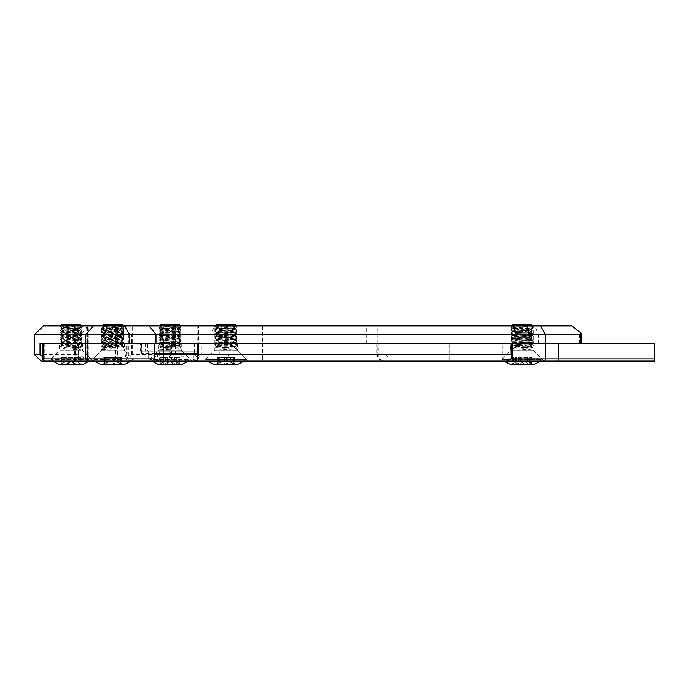 <?xml version="1.0" encoding="UTF-8"?>
<svg xmlns="http://www.w3.org/2000/svg" width="689" height="689" viewBox="0 0 689 689"><rect width="100%" height="100%" fill="white"/><g stroke="black" fill="none" stroke-linecap="round" stroke-linejoin="round"><path stroke-width="0.52" stroke-dasharray="3.44 2.58" d="M43.019 343.501L141.236 343.501L141.176 351.201L198.665 351.201L145.534 351.201L148.006 351.201L147.472 351.201L147.472 343.501L148.006 343.501L88.304 343.501L197.829 343.501M42.434 358.891L197.829 358.891M148.635 358.891L148.635 351.201L148.635 358.891L150.271 361.096L44.63 361.096L194.884 361.096L197.304 358.659L197.683 343.501L194.419 343.501L194.419 354.499L131.547 354.499L128.361 356.101L125.596 361.096L194.884 361.096M59.366 343.501L82.689 343.501L59.366 343.501L59.366 350.753L82.689 350.753L59.366 350.753L49.031 361.096L93.024 361.096L49.031 361.096M101.05 343.501L124.364 343.501L101.05 343.501L101.05 350.753L124.364 350.753L101.05 350.753L90.707 361.096L134.7 361.096L90.707 361.096M141.176 343.501L147.472 343.501M510.738 358.891L502.255 358.891L502.255 343.501L533.217 343.501L262.526 343.501L377.968 343.501L377.968 354.499L201.929 354.499L201.929 343.501L169.339 343.501L170.252 343.501L170.252 355.317L181.069 354.499L127.138 354.043L127.138 343.501L125.174 343.501L126.147 343.501L126.147 357.66L129.773 361.096L197.579 361.096L86.108 361.096L150.271 361.096M148.066 361.096L192.067 361.096L148.066 361.096L157.97 351.201L182.163 351.201L157.97 351.201M141.176 351.201L147.472 351.201M198.458 353.397L193.902 353.397L193.902 358.891L160.175 358.891L160.175 353.397L141.469 353.397L198.665 353.397L198.665 343.501L141.469 343.501L654.55 343.501M157.531 353.397L157.531 358.891L654.421 358.891L654.421 361.096L159.443 361.096L503.332 361.096L502.255 358.891L262.526 358.891L262.526 343.501L197.769 343.501L198.458 343.501L198.458 325.897L197.769 325.897L385.9 325.897L198.458 325.897M261.854 361.096L262.526 358.891L197.864 358.891L197.864 353.397M203.823 361.096L247.816 361.096L203.823 361.096L214.158 350.753L237.481 350.753L214.158 350.753L214.158 343.501L237.481 343.501L214.158 343.501M500.223 361.096L544.215 361.096L500.223 361.096L510.558 350.753L533.88 350.753L510.558 350.753L510.558 343.501L533.88 343.501L510.558 343.501M503.332 361.096L382.963 361.096L378.838 358.444L378.838 343.501L376.926 343.501L377.968 343.501M654.421 358.891L654.421 343.501M158.41 343.501L181.724 343.501L158.41 343.501L158.41 350.753L181.724 350.753L158.41 350.753L155.766 353.397L184.368 353.397L155.766 353.397M160.175 353.397L193.902 353.397M159.443 361.096L157.764 360.381L157.247 359.193L157.247 353.397M193.902 358.891L196.287 360.399L197.864 358.891M196.287 360.399L195.667 361.096M157.764 360.381L160.175 358.891M262.526 325.897L262.526 343.501L201.929 343.501M95.056 325.897L181.069 325.897L88.304 325.897L95.056 325.897L95.056 343.501L115.554 343.501L115.554 325.897M170.252 343.501L95.056 343.501L95.056 358.891L93.273 361.096M181.069 343.501L159.064 343.501L181.069 343.501L181.069 325.897L181.069 354.499L187.675 361.096L174.67 361.096L171.432 359.46L171.432 343.501M123.701 325.897L101.705 325.897L123.701 325.897L123.701 343.501L101.705 343.501L123.701 343.501M153.923 361.096L155.964 358.891L155.964 343.501L129.584 343.501M194.419 343.501L545.542 343.501M41.047 361.096L87.477 361.096L87.193 325.897L74.464 325.897L124.339 325.897L128.361 333.097L131.547 334.699L579.363 334.699L581.318 333.226M34.45 334.699L75.712 334.699L75.712 354.499L34.45 354.499M82.025 325.897L60.029 325.897L82.025 325.897L82.025 343.501L60.029 343.501L82.025 343.501M236.818 325.897L214.822 325.897L236.818 325.897L236.818 343.501L214.822 343.501L236.818 343.501M533.217 325.897L511.221 325.897L533.217 325.897L533.217 343.501M198.027 343.501L198.027 358.194L197.011 361.096L382.963 361.096M129.773 361.096L187.675 361.096M197.011 361.096L174.67 361.096M127.138 343.501L115.554 343.501L115.554 358.891L114.632 361.096M155.964 343.501L158.134 343.501L158.134 354.499L197.829 354.499M87.193 361.096L125.596 361.096M87.193 325.897L43.252 325.897M571.879 325.897L124.339 325.897M502.255 361.096L502.255 343.501L378.838 343.501M40.014 343.501L197.304 343.501M44.251 343.501L44.251 358.599L46.12 361.096M126.147 343.501L158.134 343.501M152.562 361.096L154.233 357.97L154.233 343.501M87.124 325.897C86.366 328.954 84.179 331.495 80.579 333.528L75.712 334.699M198.027 358.194L201.929 354.499M377.968 354.499L376.926 355.636L378.838 358.444M126.147 357.66L125.174 355.645L127.138 354.043M170.252 355.317L169.339 356.704L171.432 359.46M75.712 354.499C80.889 355.128 84.428 357.333 86.332 361.096M44.251 358.599L42.434 356.575M194.419 354.499L197.683 357.755L197.304 358.659M158.134 354.499L154.233 357.97M122.349 343.062L123.615 342.407C122.59 341.649 102.747 344.483 101.808 345.732L101.705 345.869C101.145 346.886 117.698 344.405 122.349 343.062M122.349 343.932L122.323 343.94C115.726 345.559 109.232 346.524 102.85 346.834L101.705 346.653C101.042 345.861 124.27 342.037 123.701 343.277L122.349 343.932M121.531 359.649L92.851 359.649L121.531 359.649M120.11 357.522L120.11 361.958L123.073 364.86L102.342 364.86L105.296 361.958L105.296 357.522L103.712 357.522L121.695 357.522L105.296 357.522M117.595 350.098L101.705 350.098L117.595 350.098M122.349 346.576L123.615 345.921C122.59 345.172 102.747 348.005 101.808 349.254L101.705 349.392C101.145 350.408 117.698 347.928 122.349 346.576M104.194 347.402A9.551 0.672 -8.2 0 1 103.272 347.325A9.551 0.672 -8.2 0 1 103.186 347.256A9.551 0.672 -8.2 0 1 112.548 345.232A9.551 0.672 -8.2 0 1 122.099 344.543A9.551 0.672 -8.2 0 1 122.039 344.629A9.551 0.672 -8.2 0 1 114.305 346.326A9.551 0.672 -8.2 0 1 104.194 347.402M121.04 345.912A9.551 0.672 -8.2 0 1 112.583 347.471A9.551 0.672 -8.2 0 1 104.323 348.272A9.551 0.672 -8.2 0 1 103.316 348.117A9.551 0.672 -8.2 0 1 103.376 348.031A9.551 0.672 -8.2 0 1 112.669 346.102A9.551 0.672 -8.2 0 1 122.142 345.344A9.551 0.672 -8.2 0 1 122.22 345.413A9.551 0.672 -8.2 0 1 121.04 345.912M104.194 343.889A9.551 0.672 -8.2 0 1 103.272 343.802A9.551 0.672 -8.2 0 1 103.186 343.733A9.551 0.672 -8.2 0 1 112.548 341.71A9.551 0.672 -8.2 0 1 122.099 341.021A9.551 0.672 -8.2 0 1 122.039 341.115A9.551 0.672 -8.2 0 1 114.305 342.803A9.551 0.672 -8.2 0 1 104.194 343.889M122.323 340.418C115.726 342.037 109.232 343.001 102.85 343.311L101.705 343.131C101.042 342.338 124.27 338.514 123.701 339.755L122.323 340.418M121.04 342.39A9.551 0.672 -8.2 0 1 112.583 343.949A9.551 0.672 -8.2 0 1 104.323 344.758A9.551 0.672 -8.2 0 1 103.316 344.603A9.551 0.672 -8.2 0 1 103.376 344.509A9.551 0.672 -8.2 0 1 112.669 342.579A9.551 0.672 -8.2 0 1 122.142 341.822A9.551 0.672 -8.2 0 1 122.22 341.89A9.551 0.672 -8.2 0 1 121.04 342.39M122.349 339.539L123.615 338.885C122.59 338.127 102.747 340.96 101.808 342.209L102.85 342.562C109.241 342.114 115.735 341.098 122.349 339.539M104.194 340.366A9.551 0.672 -8.2 0 1 103.272 340.28A9.551 0.672 -8.2 0 1 103.186 340.211A9.551 0.672 -8.2 0 1 112.548 338.196A9.551 0.672 -8.2 0 1 122.099 337.507A9.551 0.672 -8.2 0 1 122.039 337.593A9.551 0.672 -8.2 0 1 114.305 339.289A9.551 0.672 -8.2 0 1 104.194 340.366M122.323 336.895C115.726 338.514 109.232 339.488 102.85 339.798L101.705 339.617C101.042 338.824 124.27 335 123.701 336.232L122.323 336.895M121.04 338.876A9.551 0.672 -8.2 0 1 112.583 340.426A9.551 0.672 -8.2 0 1 104.323 341.236A9.551 0.672 -8.2 0 1 103.316 341.081A9.551 0.672 -8.2 0 1 103.376 340.995A9.551 0.672 -8.2 0 1 112.669 339.066A9.551 0.672 -8.2 0 1 122.142 338.299A9.551 0.672 -8.2 0 1 122.22 338.368A9.551 0.672 -8.2 0 1 121.04 338.876M122.349 336.017L123.615 335.362C122.59 334.613 102.747 337.446 101.808 338.695L102.85 339.048C109.241 338.592 115.735 337.584 122.349 336.017M104.194 336.843A9.551 0.672 -8.2 0 1 103.272 336.766A9.551 0.672 -8.2 0 1 103.186 336.697A9.551 0.672 -8.2 0 1 112.548 334.673A9.551 0.672 -8.2 0 1 122.099 333.984A9.551 0.672 -8.2 0 1 122.039 334.07A9.551 0.672 -8.2 0 1 114.305 335.767A9.551 0.672 -8.2 0 1 104.194 336.843M122.323 333.381C115.726 335 109.232 335.965 102.85 336.275L101.705 336.094C101.042 335.302 124.27 331.478 123.701 332.718L122.323 333.381M121.04 335.354A9.551 0.672 -8.2 0 1 112.583 336.912A9.551 0.672 -8.2 0 1 104.323 337.713A9.551 0.672 -8.2 0 1 103.316 337.558A9.551 0.672 -8.2 0 1 103.376 337.472A9.551 0.672 -8.2 0 1 112.669 335.543A9.551 0.672 -8.2 0 1 122.142 334.785A9.551 0.672 -8.2 0 1 122.22 334.854A9.551 0.672 -8.2 0 1 121.04 335.354M122.349 332.503L123.615 331.848C122.59 331.09 102.747 333.924 101.808 335.173L102.85 335.526C109.241 335.069 115.735 334.062 122.349 332.503M104.194 333.33A9.551 0.672 -8.2 0 1 103.272 333.243A9.551 0.672 -8.2 0 1 103.186 333.175A9.551 0.672 -8.2 0 1 112.548 331.151A9.551 0.672 -8.2 0 1 122.099 330.462A9.551 0.672 -8.2 0 1 122.039 330.556A9.551 0.672 -8.2 0 1 114.305 332.244A9.551 0.672 -8.2 0 1 104.194 333.33M122.323 329.859C115.726 331.478 109.232 332.442 102.85 332.753L101.705 332.572C101.042 331.779 124.27 327.955 123.701 329.196L122.323 329.859M121.04 331.831A9.551 0.672 -8.2 0 1 112.583 333.39A9.551 0.672 -8.2 0 1 104.323 334.199A9.551 0.672 -8.2 0 1 103.316 334.044A9.551 0.672 -8.2 0 1 103.376 333.95A9.551 0.672 -8.2 0 1 112.669 332.02A9.551 0.672 -8.2 0 1 122.142 331.263A9.551 0.672 -8.2 0 1 122.22 331.331A9.551 0.672 -8.2 0 1 121.04 331.831M122.349 328.98L123.615 328.326C122.59 327.568 102.747 330.401 101.808 331.65L102.85 332.003C109.241 331.555 115.735 330.539 122.349 328.98M121.04 328.317A9.551 0.672 -8.2 0 1 112.583 329.867A9.551 0.672 -8.2 0 1 104.323 330.677A9.551 0.672 -8.2 0 1 103.316 330.522A9.551 0.672 -8.2 0 1 103.376 330.436A9.551 0.672 -8.2 0 1 112.669 328.507A9.551 0.672 -8.2 0 1 122.142 327.74A9.551 0.672 -8.2 0 1 122.22 327.809A9.551 0.672 -8.2 0 1 121.04 328.317M108.888 325.897L102.945 327.654C100.249 328.748 102.876 328.748 110.834 327.654L116.45 327.654L123.03 326.207L102.945 327.654L101.808 328.136L101.705 329.058L106.735 327.654M116.45 327.654L101.705 329.058M104.194 329.807A9.551 0.672 -8.2 0 1 103.272 329.721A9.551 0.672 -8.2 0 1 103.186 329.652A9.551 0.672 -8.2 0 1 112.548 327.637A9.551 0.672 -8.2 0 1 122.099 326.948A9.551 0.672 -8.2 0 1 122.039 327.034A9.551 0.672 -8.2 0 1 114.305 328.731A9.551 0.672 -8.2 0 1 104.194 329.807M103.341 324.14L122.065 324.14M102.54 325.897L121.919 324.51L110.834 327.654M118.319 324.51A9.551 0.672 -8.2 0 1 103.272 326.207A9.551 0.672 -8.2 0 1 103.186 326.138A9.551 0.672 -8.2 0 1 103.531 325.897M121.919 324.51A9.551 0.672 -8.2 0 1 111.627 326.483A9.551 0.672 -8.2 0 1 103.316 326.999A9.551 0.672 -8.2 0 1 103.376 326.913A9.551 0.672 -8.2 0 1 107.174 325.897M121.152 357.522L120.997 363.801C119.731 361.432 119.886 361.432 121.462 363.801L120.515 363.801C117.681 361.432 115.623 361.432 114.348 363.801L112.229 363.801C110.653 361.432 108.44 361.432 105.589 363.801L104.418 363.801C105.684 361.432 105.529 361.432 103.953 363.801L104.892 363.801C107.734 361.432 109.792 361.432 111.067 363.801L113.177 363.801C114.753 361.432 116.966 361.432 119.817 363.801L120.997 363.801C119.731 361.432 119.886 361.432 121.462 363.801L121.695 357.522M104.263 357.522L104.418 363.801C105.684 361.432 105.529 361.432 103.953 363.801L103.712 357.522M76.298 343.062C68.831 342.123 63.534 342.071 60.408 342.898L60.029 343.286C59.237 345.318 82.697 347.394 82.025 344.965L76.298 343.062M76.298 343.932L76.341 343.94C79.984 344.586 81.879 345.223 82.025 345.861L75.936 346.834C68.538 346.696 63.362 345.973 60.417 344.664L60.029 344.181C61.821 342.795 67.238 342.717 76.298 343.932M88.803 359.649L51.175 359.649L88.803 359.649M80.785 364.248L81.397 364.86L60.675 364.86L61.269 364.248M80.871 350.098L60.029 350.098L80.871 350.098M76.298 346.576C68.831 345.645 63.534 345.594 60.408 346.421L60.029 346.808C59.237 348.841 82.697 350.916 82.025 348.479L76.298 346.576M75.265 347.402A9.551 1.352 4.1 0 1 61.803 345.568A9.551 1.352 4.1 0 1 61.536 345.215A9.551 1.352 4.1 0 1 71.156 344.552A9.551 1.352 4.1 0 1 80.587 346.576A9.551 1.352 4.1 0 1 80.269 346.886A9.551 1.352 4.1 0 1 75.265 347.402M75.678 345.912A9.551 1.352 4.1 0 1 80.251 347.092A9.551 1.352 4.1 0 1 80.527 347.445A9.551 1.352 4.1 0 1 75.204 348.272A9.551 1.352 4.1 0 1 61.467 346.085A9.551 1.352 4.1 0 1 61.795 345.775A9.551 1.352 4.1 0 1 75.678 345.912M75.265 343.889A9.551 1.352 4.1 0 1 61.803 342.054A9.551 1.352 4.1 0 1 61.536 341.701A9.551 1.352 4.1 0 1 71.156 341.029A9.551 1.352 4.1 0 1 80.587 343.053A9.551 1.352 4.1 0 1 80.269 343.372A9.551 1.352 4.1 0 1 75.265 343.889M76.341 340.418C79.984 341.064 81.879 341.71 82.025 342.338L75.936 343.311C68.538 343.174 63.362 342.45 60.417 341.15L60.029 340.659C61.838 339.272 67.272 339.195 76.341 340.418M75.678 342.39A9.551 1.352 4.1 0 1 80.251 343.57A9.551 1.352 4.1 0 1 80.527 343.923A9.551 1.352 4.1 0 1 75.204 344.758A9.551 1.352 4.1 0 1 61.467 342.571A9.551 1.352 4.1 0 1 61.795 342.252A9.551 1.352 4.1 0 1 75.678 342.39M76.298 339.539C68.831 338.609 63.534 338.549 60.408 339.376L60.029 339.763C61.665 341.27 66.971 342.2 75.936 342.562C79.838 342.519 81.87 342.149 82.025 341.443L76.298 339.539M75.265 340.366A9.551 1.352 4.1 0 1 61.803 338.532A9.551 1.352 4.1 0 1 61.536 338.178A9.551 1.352 4.1 0 1 71.156 337.507A9.551 1.352 4.1 0 1 80.587 339.539A9.551 1.352 4.1 0 1 80.269 339.849A9.551 1.352 4.1 0 1 75.265 340.366M76.341 336.895C79.984 337.55 81.879 338.187 82.025 338.816L75.936 339.798C68.538 339.651 63.362 338.928 60.417 337.627L60.029 337.145C61.838 335.758 67.272 335.672 76.341 336.895M75.678 338.876A9.551 1.352 4.1 0 1 80.251 340.056A9.551 1.352 4.1 0 1 80.527 340.409A9.551 1.352 4.1 0 1 75.204 341.236A9.551 1.352 4.1 0 1 61.467 339.048A9.551 1.352 4.1 0 1 61.795 338.738A9.551 1.352 4.1 0 1 75.678 338.876M76.298 336.017C68.831 335.087 63.534 335.035 60.408 335.862L60.029 336.249C61.665 337.748 66.971 338.678 75.936 339.048C79.838 339.005 81.87 338.626 82.025 337.92L76.298 336.017M75.265 336.843A9.551 1.352 4.1 0 1 61.803 335.009A9.551 1.352 4.1 0 1 61.536 334.656A9.551 1.352 4.1 0 1 71.156 333.993A9.551 1.352 4.1 0 1 80.587 336.017A9.551 1.352 4.1 0 1 80.269 336.327A9.551 1.352 4.1 0 1 75.265 336.843M76.341 333.381C79.984 334.027 81.879 334.665 82.025 335.302L75.936 336.275C68.538 336.137 63.362 335.414 60.417 334.105L60.029 333.622C61.838 332.236 67.272 332.158 76.341 333.381M75.678 335.354A9.551 1.352 4.1 0 1 80.251 336.533A9.551 1.352 4.1 0 1 80.527 336.887A9.551 1.352 4.1 0 1 75.204 337.713A9.551 1.352 4.1 0 1 61.467 335.526A9.551 1.352 4.1 0 1 61.795 335.216A9.551 1.352 4.1 0 1 75.678 335.354M76.298 332.503C68.831 331.564 63.534 331.512 60.408 332.339L60.029 332.727C61.665 334.225 66.971 335.164 75.936 335.526C79.838 335.483 81.87 335.112 82.025 334.406L76.298 332.503M75.265 333.33A9.551 1.352 4.1 0 1 61.803 331.495A9.551 1.352 4.1 0 1 61.536 331.142A9.551 1.352 4.1 0 1 71.156 330.47A9.551 1.352 4.1 0 1 80.587 332.494A9.551 1.352 4.1 0 1 80.269 332.813A9.551 1.352 4.1 0 1 75.265 333.33M76.341 329.859C79.984 330.505 81.879 331.151 82.025 331.779L75.936 332.753C68.538 332.615 63.362 331.891 60.417 330.591L60.029 330.1C61.838 328.713 67.272 328.636 76.341 329.859M75.678 331.831A9.551 1.352 4.1 0 1 80.251 333.011A9.551 1.352 4.1 0 1 80.527 333.364A9.551 1.352 4.1 0 1 75.204 334.199A9.551 1.352 4.1 0 1 61.467 332.012A9.551 1.352 4.1 0 1 61.795 331.693A9.551 1.352 4.1 0 1 75.678 331.831M76.298 328.98C68.831 328.05 63.534 327.99 60.408 328.817L60.029 329.204C61.665 330.711 66.971 331.642 75.936 332.003C79.838 331.96 81.87 331.59 82.025 330.884L76.298 328.98M75.678 328.317A9.551 1.352 4.1 0 1 80.251 329.497A9.551 1.352 4.1 0 1 80.527 329.85A9.551 1.352 4.1 0 1 75.204 330.677A9.551 1.352 4.1 0 1 61.467 328.489A9.551 1.352 4.1 0 1 61.795 328.179A9.551 1.352 4.1 0 1 75.678 328.317M81.362 327.654L69.425 326.13L60.408 326.844L61.803 327.654L65.98 327.654C73.912 328.748 79.209 328.748 81.87 327.654L81.362 327.654L82.025 328.257L81.655 328.644L75.936 329.239L61.803 327.654M75.265 329.807A9.551 1.352 4.1 0 1 61.803 327.973A9.551 1.352 4.1 0 1 61.536 327.619A9.551 1.352 4.1 0 1 71.156 326.948A9.551 1.352 4.1 0 1 80.587 328.98A9.551 1.352 4.1 0 1 80.269 329.29A9.551 1.352 4.1 0 1 75.265 329.807M61.665 324.14L80.389 324.14M65.98 327.654L61.838 326.078L61.218 325.105M79.769 325.897L81.87 327.654M62.208 324.51L80.725 325.561M80.587 325.458A9.551 1.352 4.1 0 1 80.269 325.768A9.551 1.352 4.1 0 1 71.148 326.138A9.551 1.352 4.1 0 1 61.898 324.51M80.122 325.897A9.551 1.352 4.1 0 1 80.251 325.975A9.551 1.352 4.1 0 1 80.527 326.328A9.551 1.352 4.1 0 1 70.898 326.999A9.551 1.352 4.1 0 1 61.467 324.967A9.551 1.352 4.1 0 1 61.76 324.674M77.022 363.801L77.03 357.522L61.149 357.522L80.914 357.522L76.97 357.522L77.022 363.801L75.247 363.801C72.707 361.432 70.244 361.432 67.858 363.801L65.955 363.801C65.782 361.432 64.421 361.432 61.864 363.801L61.734 363.801C64.103 361.432 65.205 361.432 65.042 363.801L65.033 357.522L65.042 363.801L66.807 363.801C69.348 361.432 71.82 361.432 74.205 363.801L76.1 363.801C76.272 361.432 77.642 361.432 80.191 363.801L80.32 363.801C77.952 361.432 76.849 361.432 77.022 363.801L76.97 357.522M61.864 363.801L61.864 357.522M65.085 357.522L65.042 363.801M80.191 363.801L80.191 357.522M180.871 343.062L180.673 342.95C178.425 341.58 161.639 342.605 159.469 344.388L159.064 344.888C158.384 347.359 181.862 345.447 181.069 343.355L180.871 343.062M180.871 343.932L180.664 344.758C177.84 346.016 172.81 346.705 165.575 346.834L159.064 345.792C158.272 343.914 179.088 341.865 180.871 343.932M188.192 359.649L150.211 359.649L188.192 359.649M179.51 363.938L180.432 364.86L159.702 364.86L160.623 363.938M180.105 350.098L159.064 350.098L180.105 350.098M180.871 346.576L180.673 346.464C178.425 345.103 161.639 346.119 159.469 347.911L159.064 348.41C158.384 350.873 181.862 348.97 181.069 346.868L180.871 346.576M166.187 347.402A9.551 1.378 -3.7 0 1 160.838 346.843A9.551 1.378 -3.7 0 1 160.511 346.524A9.551 1.378 -3.7 0 1 169.95 344.526A9.551 1.378 -3.7 0 1 179.571 345.275A9.551 1.378 -3.7 0 1 179.286 345.645A9.551 1.378 -3.7 0 1 166.187 347.402M179.467 345.912A9.551 1.378 -3.7 0 1 179.622 346.145A9.551 1.378 -3.7 0 1 166.247 348.272A9.551 1.378 -3.7 0 1 160.563 347.385A9.551 1.378 -3.7 0 1 160.847 347.023A9.551 1.378 -3.7 0 1 170.002 345.396A9.551 1.378 -3.7 0 1 179.295 345.818A9.551 1.378 -3.7 0 1 179.467 345.912M166.187 343.889A9.551 1.378 -3.7 0 1 160.838 343.329A9.551 1.378 -3.7 0 1 160.511 343.001A9.551 1.378 -3.7 0 1 169.95 341.003A9.551 1.378 -3.7 0 1 179.571 341.753A9.551 1.378 -3.7 0 1 179.286 342.123A9.551 1.378 -3.7 0 1 166.187 343.889M180.88 340.418L180.664 341.236C177.84 342.493 172.81 343.182 165.575 343.311L159.064 342.269C158.272 340.392 179.157 338.342 180.88 340.418M179.467 342.39A9.551 1.378 -3.7 0 1 179.622 342.622A9.551 1.378 -3.7 0 1 166.247 344.758A9.551 1.378 -3.7 0 1 160.563 343.871A9.551 1.378 -3.7 0 1 160.847 343.501A9.551 1.378 -3.7 0 1 170.002 341.873A9.551 1.378 -3.7 0 1 179.295 342.295A9.551 1.378 -3.7 0 1 179.467 342.39M180.871 339.539L180.673 339.427C178.425 338.058 161.639 339.083 159.469 340.866L159.064 341.374C159.245 342.114 161.415 342.519 165.575 342.562C174.386 342.226 179.545 341.313 181.069 339.832L180.871 339.539M166.187 340.366A9.551 1.378 -3.7 0 1 160.838 339.806A9.551 1.378 -3.7 0 1 160.511 339.479A9.551 1.378 -3.7 0 1 169.95 337.481A9.551 1.378 -3.7 0 1 179.571 338.239A9.551 1.378 -3.7 0 1 179.286 338.6A9.551 1.378 -3.7 0 1 166.187 340.366M180.88 336.895L180.664 337.713C177.84 338.971 172.81 339.668 165.575 339.798L159.064 338.755C158.272 336.869 179.157 334.82 180.88 336.895M179.467 338.876A9.551 1.378 -3.7 0 1 179.622 339.1A9.551 1.378 -3.7 0 1 166.247 341.236A9.551 1.378 -3.7 0 1 160.563 340.349A9.551 1.378 -3.7 0 1 160.847 339.978A9.551 1.378 -3.7 0 1 170.002 338.351A9.551 1.378 -3.7 0 1 179.295 338.781A9.551 1.378 -3.7 0 1 179.467 338.876M180.871 336.017L180.673 335.905C178.425 334.544 161.639 335.56 159.469 337.352L159.064 337.851C159.245 338.6 161.415 338.997 165.575 339.048C174.386 338.704 179.545 337.791 181.069 336.31L180.871 336.017M166.187 336.843A9.551 1.378 -3.7 0 1 160.838 336.284A9.551 1.378 -3.7 0 1 160.511 335.956A9.551 1.378 -3.7 0 1 169.95 333.967A9.551 1.378 -3.7 0 1 179.571 334.716A9.551 1.378 -3.7 0 1 179.286 335.087A9.551 1.378 -3.7 0 1 166.187 336.843M180.88 333.381L180.664 334.199C177.84 335.457 172.81 336.146 165.575 336.275L159.064 335.233C158.272 333.355 179.157 331.297 180.88 333.381M179.467 335.354A9.551 1.378 -3.7 0 1 179.622 335.586A9.551 1.378 -3.7 0 1 166.247 337.713A9.551 1.378 -3.7 0 1 160.563 336.826A9.551 1.378 -3.7 0 1 160.847 336.465A9.551 1.378 -3.7 0 1 170.002 334.837A9.551 1.378 -3.7 0 1 179.295 335.259A9.551 1.378 -3.7 0 1 179.467 335.354M180.871 332.503L180.673 332.391C178.425 331.021 161.639 332.046 159.469 333.829L159.064 334.329C159.245 335.078 161.415 335.474 165.575 335.526C174.386 335.19 179.545 334.277 181.069 332.796L180.871 332.503M166.187 333.33A9.551 1.378 -3.7 0 1 160.838 332.77A9.551 1.378 -3.7 0 1 160.511 332.442A9.551 1.378 -3.7 0 1 169.95 330.444A9.551 1.378 -3.7 0 1 179.571 331.194A9.551 1.378 -3.7 0 1 179.286 331.564A9.551 1.378 -3.7 0 1 166.187 333.33M180.88 329.859L180.664 330.677C177.84 331.934 172.81 332.623 165.575 332.753L159.064 331.71C158.272 329.833 179.157 327.783 180.88 329.859M179.467 331.831A9.551 1.378 -3.7 0 1 179.622 332.064A9.551 1.378 -3.7 0 1 166.247 334.199A9.551 1.378 -3.7 0 1 160.563 333.312A9.551 1.378 -3.7 0 1 160.847 332.942A9.551 1.378 -3.7 0 1 170.002 331.314A9.551 1.378 -3.7 0 1 179.295 331.736A9.551 1.378 -3.7 0 1 179.467 331.831M180.871 328.98L180.673 328.868C178.425 327.499 161.639 328.524 159.469 330.307L159.064 330.815C159.245 331.555 161.415 331.96 165.575 332.003C174.386 331.667 179.545 330.754 181.069 329.273L180.871 328.98M179.467 328.317A9.551 1.378 -3.7 0 1 179.622 328.541A9.551 1.378 -3.7 0 1 166.247 330.677A9.551 1.378 -3.7 0 1 160.563 329.79A9.551 1.378 -3.7 0 1 160.847 329.42A9.551 1.378 -3.7 0 1 170.002 327.792A9.551 1.378 -3.7 0 1 179.295 328.222A9.551 1.378 -3.7 0 1 179.467 328.317M179.536 327.654L180.716 326.896L172.086 326.095L159.314 327.654C162.277 328.748 167.685 328.748 175.523 327.654L179.536 327.654L165.575 329.239L159.46 328.601L159.064 328.197L159.581 327.654M166.187 329.807A9.551 1.378 -3.7 0 1 160.838 329.247A9.551 1.378 -3.7 0 1 160.511 328.92A9.551 1.378 -3.7 0 1 169.95 326.922A9.551 1.378 -3.7 0 1 179.571 327.68A9.551 1.378 -3.7 0 1 179.286 328.042A9.551 1.378 -3.7 0 1 166.187 329.807M160.709 324.14L179.424 324.14M159.314 327.654L161.114 325.897M179.915 325.182L175.523 327.654M160.399 325.527L169.933 325.897L178.727 324.51M179.304 324.51A9.551 1.378 -3.7 0 1 179.286 324.528A9.551 1.378 -3.7 0 1 170.131 326.155A9.551 1.378 -3.7 0 1 160.838 325.725A9.551 1.378 -3.7 0 1 160.511 325.397M179.329 324.717A9.551 1.378 -3.7 0 1 179.622 325.027A9.551 1.378 -3.7 0 1 170.183 327.025A9.551 1.378 -3.7 0 1 160.563 326.267A9.551 1.378 -3.7 0 1 160.847 325.906A9.551 1.378 -3.7 0 1 160.856 325.897L159.994 326.448M163.784 363.801L163.784 357.522L163.784 363.801C164.077 361.432 163.069 361.432 160.761 363.801L160.976 363.801C163.577 361.432 165.024 361.432 165.326 363.801L167.263 363.801C169.563 361.432 172.017 361.432 174.636 363.801L176.35 363.801C176.057 361.432 177.064 361.432 179.373 363.801L179.157 363.801C176.565 361.432 175.109 361.432 174.808 363.801L172.879 363.801C170.571 361.432 168.116 361.432 165.506 363.801L163.784 363.801L163.87 357.522L160.218 357.522L179.924 357.522L163.87 357.522M179.373 363.801L179.373 357.522M160.761 363.801L160.761 357.522M176.367 357.522L176.367 363.956L176.263 357.522M235.087 343.062C230.643 341.847 217.397 342.192 215.295 343.639L214.822 344.181C214.055 346.731 237.593 346.541 236.818 344.035L235.087 343.062M235.087 343.932L236.818 344.965L236.344 345.508C234.484 346.343 230.832 346.791 225.381 346.834C220.342 346.8 216.983 346.403 215.295 345.645L214.822 345.111C214.133 343.303 229.859 342.226 235.087 343.932M243.708 361.096A31.84 31.84 0 0 0 245.68 359.641L205.968 359.649L245.663 359.649L245.715 358.986L205.925 358.986L245.715 358.986L236.818 350.098L214.822 350.098L236.818 350.098L236.818 347.549L235.087 346.576C230.643 345.361 217.397 345.714 215.295 347.153L214.822 347.704C214.055 350.245 237.593 350.055 236.818 347.549M233.244 357.522L233.244 361.94L236.181 364.86L215.459 364.86L218.396 361.94L218.396 357.522L216.923 357.522L234.716 357.522L218.396 357.522M225.441 347.402A9.551 1.507 -0.4 0 1 216.639 346.369A9.551 1.507 -0.4 0 1 216.268 345.956A9.551 1.507 -0.4 0 1 225.811 344.388A9.551 1.507 -0.4 0 1 235.371 345.835A9.551 1.507 -0.4 0 1 235.001 346.257A9.551 1.507 -0.4 0 1 225.441 347.402M233.907 345.912A9.551 1.507 -0.4 0 1 235.001 346.291A9.551 1.507 -0.4 0 1 235.371 346.705A9.551 1.507 -0.4 0 1 225.449 348.272A9.551 1.507 -0.4 0 1 216.268 346.825A9.551 1.507 -0.4 0 1 216.647 346.403A9.551 1.507 -0.4 0 1 224.485 345.284A9.551 1.507 -0.4 0 1 233.907 345.912M225.441 343.889A9.551 1.507 -0.4 0 1 216.639 342.855A9.551 1.507 -0.4 0 1 216.268 342.442A9.551 1.507 -0.4 0 1 225.811 340.866A9.551 1.507 -0.4 0 1 235.371 342.321A9.551 1.507 -0.4 0 1 235.001 342.734A9.551 1.507 -0.4 0 1 225.441 343.889M235.113 340.418L236.818 341.443L236.344 341.985C234.484 342.829 230.832 343.268 225.381 343.311C220.342 343.277 216.983 342.881 215.295 342.123L214.822 341.589C214.133 339.78 229.919 338.704 235.113 340.418M233.907 342.39A9.551 1.507 -0.4 0 1 235.001 342.769A9.551 1.507 -0.4 0 1 235.371 343.182A9.551 1.507 -0.4 0 1 225.449 344.758A9.551 1.507 -0.4 0 1 216.268 343.303A9.551 1.507 -0.4 0 1 216.647 342.889A9.551 1.507 -0.4 0 1 224.485 341.761A9.551 1.507 -0.4 0 1 233.907 342.39M235.087 339.539C230.643 338.325 217.397 338.678 215.295 340.116L214.822 340.659C215.373 341.796 218.895 342.424 225.381 342.562C232.331 342.399 236.138 341.718 236.818 340.512L235.087 339.539M225.441 340.366A9.551 1.507 -0.4 0 1 216.639 339.332A9.551 1.507 -0.4 0 1 216.268 338.919A9.551 1.507 -0.4 0 1 225.811 337.352A9.551 1.507 -0.4 0 1 235.371 338.799A9.551 1.507 -0.4 0 1 235.001 339.221A9.551 1.507 -0.4 0 1 225.441 340.366M235.113 336.895L236.818 337.92L236.344 338.471C234.484 339.307 230.832 339.746 225.381 339.798C220.342 339.763 216.983 339.367 215.295 338.609L214.822 338.075C214.133 336.258 229.919 335.19 235.113 336.895M233.907 338.876A9.551 1.507 -0.4 0 1 235.001 339.255A9.551 1.507 -0.4 0 1 235.371 339.668A9.551 1.507 -0.4 0 1 225.449 341.236A9.551 1.507 -0.4 0 1 216.268 339.789A9.551 1.507 -0.4 0 1 216.647 339.367A9.551 1.507 -0.4 0 1 224.485 338.239A9.551 1.507 -0.4 0 1 233.907 338.876M235.087 336.017C230.643 334.802 217.397 335.155 215.295 336.594L214.822 337.145C215.373 338.273 218.895 338.91 225.381 339.048C232.331 338.885 236.138 338.196 236.818 336.99L235.087 336.017M225.441 336.843A9.551 1.507 -0.4 0 1 216.639 335.81A9.551 1.507 -0.4 0 1 216.268 335.397A9.551 1.507 -0.4 0 1 225.811 333.829A9.551 1.507 -0.4 0 1 235.371 335.276A9.551 1.507 -0.4 0 1 235.001 335.698A9.551 1.507 -0.4 0 1 225.441 336.843M235.113 333.381L236.818 334.406L236.344 334.949C234.484 335.784 230.832 336.232 225.381 336.275C220.342 336.241 216.983 335.844 215.295 335.087L214.822 334.553C214.133 332.744 229.919 331.667 235.113 333.381M233.907 335.354A9.551 1.507 -0.4 0 1 235.001 335.732A9.551 1.507 -0.4 0 1 235.371 336.146A9.551 1.507 -0.4 0 1 225.449 337.713A9.551 1.507 -0.4 0 1 216.268 336.266A9.551 1.507 -0.4 0 1 216.647 335.844A9.551 1.507 -0.4 0 1 224.485 334.725A9.551 1.507 -0.4 0 1 233.907 335.354M235.087 332.503C230.643 331.288 217.397 331.633 215.295 333.08L214.822 333.622C215.373 334.751 218.895 335.388 225.381 335.526C232.331 335.362 236.138 334.673 236.818 333.476L235.087 332.503M225.441 333.33A9.551 1.507 -0.4 0 1 216.639 332.296A9.551 1.507 -0.4 0 1 216.268 331.883A9.551 1.507 -0.4 0 1 225.811 330.307A9.551 1.507 -0.4 0 1 235.371 331.762A9.551 1.507 -0.4 0 1 235.001 332.176A9.551 1.507 -0.4 0 1 225.441 333.33M235.113 329.859L236.818 330.884L236.344 331.426C234.484 332.27 230.832 332.709 225.381 332.753C220.342 332.718 216.983 332.322 215.295 331.564L214.822 331.03C214.133 329.221 229.919 328.145 235.113 329.859M233.907 331.831A9.551 1.507 -0.4 0 1 235.001 332.21A9.551 1.507 -0.4 0 1 235.371 332.623A9.551 1.507 -0.4 0 1 225.449 334.199A9.551 1.507 -0.4 0 1 216.268 332.744A9.551 1.507 -0.4 0 1 216.647 332.331A9.551 1.507 -0.4 0 1 224.485 331.202A9.551 1.507 -0.4 0 1 233.907 331.831M235.087 328.98C230.643 327.766 217.397 328.119 215.295 329.557L214.822 330.1C215.373 331.237 218.895 331.865 225.381 332.003C232.331 331.84 236.138 331.159 236.818 329.953L235.087 328.98M233.907 328.317A9.551 1.507 -0.4 0 1 235.001 328.696A9.551 1.507 -0.4 0 1 235.371 329.109A9.551 1.507 -0.4 0 1 225.449 330.677A9.551 1.507 -0.4 0 1 216.268 329.23A9.551 1.507 -0.4 0 1 216.647 328.808A9.551 1.507 -0.4 0 1 224.485 327.68A9.551 1.507 -0.4 0 1 233.907 328.317M235.001 328.662A9.551 1.507 -0.4 0 1 225.441 329.807A9.551 1.507 -0.4 0 1 216.639 328.774A9.551 1.507 -0.4 0 1 216.268 328.36A9.551 1.507 -0.4 0 1 225.811 326.793A9.551 1.507 -0.4 0 1 235.371 328.24A9.551 1.507 -0.4 0 1 235.001 328.662L236.689 327.654L236.043 325.983L234.432 327.654L236.689 327.654C238.73 325.621 214.012 325.621 214.847 327.654L216.69 327.654C222.358 328.748 228.274 328.748 234.432 327.654M214.908 327.482L215.295 328.05L225.381 329.239L236.344 327.912M216.458 324.14L235.182 324.14M216.69 327.654L215.709 325.897M216.492 324.51C212.1 326.422 238.463 326.431 235.276 324.51M235.001 325.139A9.551 1.507 -0.4 0 1 225.828 326.285A9.551 1.507 -0.4 0 1 216.639 325.251M235.13 325.251A9.551 1.507 -0.4 0 1 235.371 325.587A9.551 1.507 -0.4 0 1 225.828 327.154A9.551 1.507 -0.4 0 1 216.268 325.708A9.551 1.507 -0.4 0 1 216.647 325.286M234.372 357.522L234.208 363.801C232.882 361.432 232.977 361.432 234.501 363.801L233.511 363.801C230.669 361.432 228.584 361.432 227.249 363.801L225.131 363.801C223.606 361.432 221.419 361.432 218.568 363.801L217.431 363.801C218.757 361.432 218.663 361.432 217.138 363.801L218.129 363.801C220.971 361.432 223.055 361.432 224.39 363.801L226.509 363.801C228.033 361.432 230.221 361.432 233.071 363.801L234.208 363.801C232.882 361.432 232.977 361.432 234.501 363.801L234.716 357.522M217.268 357.522L217.431 363.801C218.757 361.432 218.663 361.432 217.138 363.801L216.923 357.522M529.074 343.062C521.315 342.054 515.51 342.071 511.651 343.113L511.221 343.578C510.428 345.852 533.932 347.196 533.217 344.646L529.074 343.062M529.074 343.932L529.118 343.94C531.779 344.466 533.148 345.008 533.217 345.568L525.354 346.834C518.696 346.739 514.132 346.145 511.66 345.025L511.221 344.491C513.598 342.838 519.549 342.648 529.074 343.932M541.253 359.649L502.367 359.649L541.253 359.649M515.088 357.522L515.088 363.801L516.629 363.801C519.351 361.432 521.754 361.432 523.838 363.801L525.871 363.801C526.534 361.432 528.23 361.432 530.969 363.801L531.46 363.801L530.409 362.681L532.588 364.86L511.858 364.86L514.028 362.681L515.372 362.448L515.036 364.068L515.036 357.522L531.882 357.522L515.036 357.522M532.761 350.098L511.221 350.098L532.761 350.098M529.074 346.576C521.315 345.568 515.51 345.594 511.651 346.636L511.221 347.101C510.428 349.375 533.932 350.718 533.217 348.169L529.074 346.576M524.923 347.402A9.551 1.447 2.6 0 1 513.021 345.861A9.551 1.447 2.6 0 1 512.702 345.465A9.551 1.447 2.6 0 1 522.305 344.448A9.551 1.447 2.6 0 1 531.779 346.334A9.551 1.447 2.6 0 1 531.417 346.696A9.551 1.447 2.6 0 1 524.923 347.402M528.239 345.912A9.551 1.447 2.6 0 1 531.417 346.8A9.551 1.447 2.6 0 1 531.744 347.204A9.551 1.447 2.6 0 1 524.889 348.272A9.551 1.447 2.6 0 1 512.659 346.334A9.551 1.447 2.6 0 1 513.021 345.964A9.551 1.447 2.6 0 1 528.239 345.912M524.923 343.889A9.551 1.447 2.6 0 1 513.021 342.338A9.551 1.447 2.6 0 1 512.702 341.942A9.551 1.447 2.6 0 1 522.305 340.934A9.551 1.447 2.6 0 1 531.779 342.812A9.551 1.447 2.6 0 1 531.417 343.182A9.551 1.447 2.6 0 1 524.923 343.889M529.118 340.418C531.779 340.943 533.148 341.486 533.217 342.045L525.354 343.311C518.696 343.225 514.132 342.622 511.66 341.511L511.221 340.977C513.615 339.315 519.575 339.126 529.118 340.418M528.239 342.39A9.551 1.447 2.6 0 1 531.417 343.286A9.551 1.447 2.6 0 1 531.744 343.682A9.551 1.447 2.6 0 1 524.889 344.758A9.551 1.447 2.6 0 1 512.659 342.812A9.551 1.447 2.6 0 1 513.021 342.442A9.551 1.447 2.6 0 1 528.239 342.39M529.074 339.539C521.315 338.532 515.51 338.549 511.651 339.599L511.221 340.056C512.392 341.46 517.103 342.295 525.354 342.562C530.315 342.493 532.941 342.011 533.217 341.133L529.074 339.539M524.923 340.366A9.551 1.447 2.6 0 1 513.021 338.824A9.551 1.447 2.6 0 1 512.702 338.42A9.551 1.447 2.6 0 1 522.305 337.412A9.551 1.447 2.6 0 1 531.779 339.289A9.551 1.447 2.6 0 1 531.417 339.66A9.551 1.447 2.6 0 1 524.923 340.366M529.118 336.895C531.779 337.429 533.148 337.972 533.217 338.523L525.354 339.798C518.696 339.703 514.132 339.1 511.66 337.989L511.221 337.455C513.615 335.793 519.575 335.603 529.118 336.895M528.239 338.876A9.551 1.447 2.6 0 1 531.417 339.763A9.551 1.447 2.6 0 1 531.744 340.159A9.551 1.447 2.6 0 1 524.889 341.236A9.551 1.447 2.6 0 1 512.659 339.289A9.551 1.447 2.6 0 1 513.021 338.928A9.551 1.447 2.6 0 1 528.239 338.876M529.074 336.017C521.315 335.009 515.51 335.035 511.651 336.077L511.221 336.533C512.392 337.937 517.103 338.773 525.354 339.048C530.315 338.971 532.941 338.497 533.217 337.61L529.074 336.017M524.923 336.843A9.551 1.447 2.6 0 1 513.021 335.302A9.551 1.447 2.6 0 1 512.702 334.906A9.551 1.447 2.6 0 1 522.305 333.889A9.551 1.447 2.6 0 1 531.779 335.776A9.551 1.447 2.6 0 1 531.417 336.137A9.551 1.447 2.6 0 1 524.923 336.843M529.118 333.381C531.779 333.907 533.148 334.449 533.217 335.009L525.354 336.275C518.696 336.18 514.132 335.586 511.66 334.466L511.221 333.932C513.615 332.27 519.575 332.089 529.118 333.381M528.239 335.354A9.551 1.447 2.6 0 1 531.417 336.241A9.551 1.447 2.6 0 1 531.744 336.645A9.551 1.447 2.6 0 1 524.889 337.713A9.551 1.447 2.6 0 1 512.659 335.776A9.551 1.447 2.6 0 1 513.021 335.405A9.551 1.447 2.6 0 1 528.239 335.354M529.074 332.503C521.315 331.495 515.51 331.512 511.651 332.554L511.221 333.02C512.392 334.423 517.103 335.259 525.354 335.526C530.315 335.457 532.941 334.975 533.217 334.087L529.074 332.503M524.923 333.33A9.551 1.447 2.6 0 1 513.021 331.779A9.551 1.447 2.6 0 1 512.702 331.383A9.551 1.447 2.6 0 1 522.305 330.375A9.551 1.447 2.6 0 1 531.779 332.253A9.551 1.447 2.6 0 1 531.417 332.623A9.551 1.447 2.6 0 1 524.923 333.33M529.118 329.859C531.779 330.384 533.148 330.927 533.217 331.487L525.354 332.753C518.696 332.666 514.132 332.064 511.66 330.953L511.221 330.419C513.615 328.756 519.575 328.567 529.118 329.859M528.239 331.831A9.551 1.447 2.6 0 1 531.417 332.727A9.551 1.447 2.6 0 1 531.744 333.123A9.551 1.447 2.6 0 1 524.889 334.199A9.551 1.447 2.6 0 1 512.659 332.253A9.551 1.447 2.6 0 1 513.021 331.883A9.551 1.447 2.6 0 1 528.239 331.831M529.074 328.98C521.315 327.973 515.51 327.99 511.651 329.041L511.221 329.497C512.392 330.901 517.103 331.736 525.354 332.003C530.315 331.934 532.941 331.452 533.217 330.574L529.074 328.98M528.239 328.317A9.551 1.447 2.6 0 1 531.417 329.204A9.551 1.447 2.6 0 1 531.744 329.6A9.551 1.447 2.6 0 1 524.889 330.677A9.551 1.447 2.6 0 1 512.659 328.731A9.551 1.447 2.6 0 1 513.021 328.369A9.551 1.447 2.6 0 1 528.239 328.317M533.053 327.654C530.237 325.621 506.51 325.621 512.099 327.654L515.561 327.654C522.908 328.748 528.584 328.748 532.58 327.654L533.217 327.654L532.786 328.429L525.354 329.239L512.099 327.654L511.488 327.068L512.039 325.897M524.923 329.807A9.551 1.447 2.6 0 1 513.021 328.265A9.551 1.447 2.6 0 1 512.702 327.861A9.551 1.447 2.6 0 1 522.305 326.853A9.551 1.447 2.6 0 1 531.779 328.731A9.551 1.447 2.6 0 1 531.417 329.101A9.551 1.447 2.6 0 1 524.923 329.807M512.857 324.14L531.581 324.14M515.561 327.654L512.375 326.078L512.254 325.441M531.77 325.897L532.821 326.793L532.58 327.654M512.694 324.493L522.383 325.957L531.796 325.397M531.779 325.217A9.551 1.447 2.6 0 1 531.417 325.578A9.551 1.447 2.6 0 1 522.176 326.224A9.551 1.447 2.6 0 1 513.021 324.743A9.551 1.447 2.6 0 1 512.754 324.51M531.417 325.682A9.551 1.447 2.6 0 1 531.744 326.086A9.551 1.447 2.6 0 1 522.133 327.094A9.551 1.447 2.6 0 1 512.659 325.217A9.551 1.447 2.6 0 1 512.952 324.881M530.409 362.681L529.066 362.448L529.402 364.068L529.402 357.522M529.35 357.522L529.35 363.801L527.808 363.801C525.087 361.432 522.684 361.432 520.6 363.801L518.567 363.801C517.904 361.432 516.207 361.432 513.469 363.801L512.978 363.801L514.028 362.681M513.469 357.522L513.469 363.801L512.978 363.801L512.978 357.522M530.969 357.522L530.969 363.801L531.46 363.801L531.46 357.522M145.534 343.501L145.534 351.201M160.089 361.096L159.254 358.891L159.254 351.201M137.748 351.201L137.748 343.501M77.814 361.096L78.374 358.891L78.374 343.501L78.374 361.096M102.67 361.096L103.918 358.891L103.918 325.897M156.265 361.096L158.1 358.891L158.1 343.501M165.498 361.096L163.414 358.891L163.414 343.501L163.414 361.096M148.807 343.501L148.807 353.397M449.021 361.096L449.082 343.501L449.082 361.096M219.36 361.096L218.921 334.699L220.678 325.897M195.073 361.096L192.98 358.891L192.98 343.501L192.98 361.096M175.402 354.499L175.402 325.897M579.363 343.501L579.363 334.699M538.376 343.501L538.376 334.699L534.897 325.897M519.644 343.501L520.195 325.897M210.825 343.501L210.825 334.699L214.649 325.897M41.529 361.096L34.941 354.499L34.941 334.699L43.726 325.897M366.634 343.501L366.634 325.897M132.254 354.499L132.254 325.897M186.228 361.096L180.027 354.499L180.027 325.897M131.547 354.499L131.547 334.699M128.361 356.101L128.361 333.097M117.604 361.096L117.604 325.897M75.325 361.096L75.325 325.897M86.082 361.096L86.082 325.897M380.268 361.096L377.124 354.499L377.124 325.897M232.434 361.096L228.042 354.499L228.042 325.897M511.221 325.897L511.238 358.65M82.585 325.897L80.579 333.528M121.548 358.986L92.808 358.986L121.548 358.986M120.997 357.522L120.997 363.801M121.462 357.522L121.462 363.801M120.515 357.522L120.515 363.801M114.348 357.522L114.348 363.801M112.229 357.522L112.229 363.801M105.589 357.522L105.589 363.801M104.418 357.522L104.418 363.801M103.953 357.522L103.953 363.801M104.892 357.522L104.892 363.801M111.067 357.522L111.067 363.801M113.177 357.522L113.177 363.801M119.817 357.522L119.817 363.801M88.838 358.986L51.132 358.986L88.838 358.986M75.247 357.522L75.247 363.801M67.858 357.522L67.858 363.801M65.955 357.522L65.955 363.801M61.734 357.522L61.734 363.801M66.807 357.522L66.807 363.801M74.205 357.522L74.205 363.801M76.1 357.522L76.1 363.801M80.32 357.522L80.32 363.801M188.226 358.986L150.176 358.986L188.226 358.986M179.157 357.522L179.157 363.801M174.808 357.522L174.808 363.801M172.879 357.522L172.879 363.801M165.506 357.522L165.506 363.801M160.976 357.522L160.976 363.801M165.326 357.522L165.326 363.801M167.263 357.522L167.263 363.801M174.636 357.522L174.636 363.801M176.35 357.522L176.35 363.801M233.511 357.522L233.511 363.801M227.249 357.522L227.249 363.801M225.131 357.522L225.131 363.801M218.568 357.522L218.568 363.801M217.431 357.522L217.431 363.801M217.138 357.522L217.138 363.801M218.129 357.522L218.129 363.801M224.39 357.522L224.39 363.801M226.509 357.522L226.509 363.801M233.071 357.522L233.071 363.801M234.208 357.522L234.208 363.801M234.501 357.522L234.501 363.801M541.287 358.986L502.324 358.986L541.287 358.986M527.808 357.522L527.808 363.801M520.6 357.522L520.6 363.801M518.567 357.522L518.567 363.801M516.629 357.522L516.629 363.801M523.838 357.522L523.838 363.801M525.871 357.522L525.871 363.801M86.108 361.096L88.304 358.891L88.304 325.897M196.468 361.096L198.665 358.891L198.665 351.201M182.163 351.201L192.067 361.096M82.689 343.501L82.689 350.753L93.024 361.096M124.364 343.501L124.364 350.753L134.7 361.096M140.367 351.201L140.367 343.501M148.006 343.501L148.006 351.201M141.236 351.201L141.236 343.501M197.769 353.397L197.769 325.897M198.665 353.397L198.665 343.501M141.469 353.397L141.469 343.501M181.724 343.501L181.724 350.753L184.368 353.397M237.481 343.501L237.481 350.753L247.816 361.096M533.88 343.501L533.88 350.753L544.215 361.096M159.064 343.501L159.064 325.897M101.705 343.501L101.705 325.897M60.029 343.501L60.029 325.897M214.822 343.501L214.822 325.897M74.464 361.096L74.464 325.897M392.497 361.096L385.9 354.499L385.9 325.897M376.926 343.501L376.926 355.636M197.683 343.501L197.683 357.755M169.339 343.501L169.339 356.704M125.174 355.645L125.174 343.501M87.477 361.096L87.477 325.897M101.705 345.869L101.705 346.653M123.701 342.493L123.701 343.277M130.591 361.096A31.84 31.84 0 0 0 132.564 359.649L132.598 358.986L123.701 350.098L123.701 346.007M101.705 349.392L101.705 350.098L92.808 358.986L92.851 359.649A31.84 31.84 0 0 0 94.815 361.096M122.039 344.629L123.607 343.415M103.272 347.325L101.8 346.739M103.376 348.031L101.808 349.254M122.142 345.344L123.615 345.921M122.22 345.413L122.099 344.543M103.316 348.117L103.186 347.256M122.039 341.115L123.607 339.892M103.272 343.802L101.8 343.217M103.376 344.509L101.808 345.732M122.142 341.822L123.615 342.407M122.22 341.89L122.099 341.021M103.316 344.603L103.186 343.733M101.705 342.347L101.705 343.131M123.701 338.971L123.701 339.755M122.039 337.593L123.607 336.37M103.272 340.28L101.8 339.703M103.376 340.995L101.808 342.209M122.142 338.299L123.615 338.885M122.22 338.368L122.099 337.507M103.316 341.081L103.186 340.211M101.705 338.833L101.705 339.617M123.701 335.448L123.701 336.232M122.039 334.07L123.607 332.856M103.272 336.766L101.8 336.18M103.376 337.472L101.808 338.695M122.142 334.785L123.615 335.362M122.22 334.854L122.099 333.984M103.316 337.558L103.186 336.697M101.705 335.31L101.705 336.094M123.701 331.934L123.701 332.718M122.039 330.556L123.607 329.333M103.272 333.243L101.8 332.658M103.376 333.95L101.808 335.173M122.142 331.263L123.615 331.848M122.22 331.331L122.099 330.462M103.316 334.044L103.186 333.175M101.705 331.788L101.705 332.572M123.701 328.412L123.701 329.196M103.376 330.436L101.808 331.65M122.142 327.74L123.615 328.326M122.039 327.034L122.987 326.302M103.272 329.721L101.8 329.144M122.22 327.809L122.099 326.948M103.316 330.522L103.186 329.652M103.272 326.207L102.592 325.931M103.316 326.999L103.186 326.138M103.376 326.913L101.808 328.136M60.029 343.286L60.029 344.181M82.025 344.965L82.025 345.861M60.029 346.808L60.029 350.098L51.132 358.986L51.175 359.649A31.84 31.84 0 0 0 53.139 361.096M88.915 361.096A31.84 31.84 0 0 0 90.879 359.649M82.025 348.479L82.025 350.098L90.922 358.986L90.888 359.649M80.269 346.886L81.646 346.248M61.803 345.568L60.417 344.664M61.795 345.775L60.408 346.421M80.251 347.092L81.638 347.997M80.527 347.445L80.587 346.576M61.467 346.085L61.536 345.215M80.269 343.372L81.646 342.726M61.803 342.054L60.417 341.15M61.795 342.252L60.408 342.898M80.251 343.57L81.638 344.474M80.527 343.923L80.587 343.053M61.467 342.571L61.536 341.701M60.029 339.763L60.029 340.659M82.025 341.443L82.025 342.338M80.269 339.849L81.646 339.203M61.803 338.532L60.417 337.627M61.795 338.738L60.408 339.376M80.251 340.056L81.638 340.96M80.527 340.409L80.587 339.539M61.467 339.048L61.536 338.178M60.029 336.249L60.029 337.145M82.025 337.92L82.025 338.816M80.269 336.327L81.646 335.689M61.803 335.009L60.417 334.105M61.795 335.216L60.408 335.862M80.251 336.533L81.638 337.438M80.527 336.887L80.587 336.017M61.467 335.526L61.536 334.656M60.029 332.727L60.029 333.622M82.025 334.406L82.025 335.302M80.269 332.813L81.646 332.167M61.803 331.495L60.417 330.591M61.795 331.693L60.408 332.339M80.251 333.011L81.638 333.915M80.527 333.364L80.587 332.494M61.467 332.012L61.536 331.142M60.029 329.204L60.029 330.1M82.025 330.884L82.025 331.779M61.795 328.179L60.408 328.817M80.251 329.497L81.638 330.401M80.269 329.29L81.655 328.644M61.803 327.973L60.615 327.197M80.527 329.85L80.587 328.98M61.467 328.489L61.536 327.619M81.827 327.232L82.025 328.257M60.847 325.897L60.408 326.844M80.527 326.328L80.553 325.897M80.251 325.975L81.164 326.569M61.149 357.522L61.149 364.395M80.914 357.522L80.914 364.395M159.064 344.888L159.064 345.792M181.069 343.355L181.069 344.25M187.951 361.096A31.84 31.84 0 0 0 189.914 359.649L189.957 358.986L181.069 350.098L181.069 346.868M159.064 348.41L159.064 350.098L150.176 358.986L150.211 359.649A31.84 31.84 0 0 0 152.183 361.096M179.286 345.645L180.664 344.758M160.838 346.843L159.46 346.197M160.847 347.023L159.469 347.911M179.295 345.818L180.673 346.464M179.622 346.145L179.571 345.275M160.563 347.385L160.511 346.524M179.286 342.123L180.664 341.236M160.838 343.329L159.46 342.674M160.847 343.501L159.469 344.388M179.295 342.295L180.673 342.95M179.622 342.622L179.571 341.753M160.563 343.871L160.511 343.001M159.064 341.374L159.064 342.269M181.069 339.832L181.069 340.736M179.286 338.6L180.664 337.713M160.838 339.806L159.46 339.16M160.847 339.978L159.469 340.866M179.295 338.781L180.673 339.427M179.622 339.1L179.571 338.239M160.563 340.349L160.511 339.479M159.064 337.851L159.064 338.755M181.069 336.31L181.069 337.214M179.286 335.087L180.664 334.199M160.838 336.284L159.46 335.638M160.847 336.465L159.469 337.352M179.295 335.259L180.673 335.905M179.622 335.586L179.571 334.716M160.563 336.826L160.511 335.956M159.064 334.329L159.064 335.233M181.069 332.796L181.069 333.691M179.286 331.564L180.664 330.677M160.838 332.77L159.46 332.115M160.847 332.942L159.469 333.829M179.295 331.736L180.673 332.391M179.622 332.064L179.571 331.194M160.563 333.312L160.511 332.442M159.064 330.815L159.064 331.71M181.069 329.273L181.069 330.177M160.847 329.42L159.469 330.307M179.295 328.222L180.673 328.868M179.286 328.042L180.492 327.266M160.838 329.247L159.46 328.601M179.622 328.541L179.571 327.68M160.563 329.79L160.511 328.92M159.314 327.129L159.064 328.197M180.251 325.897L180.716 326.896M160.218 357.522L160.218 364.386M179.924 357.522L179.924 364.386M214.822 344.181L214.822 345.111M236.818 344.035L236.818 344.965M214.822 347.704L214.822 350.098L205.925 358.986L205.968 359.649A31.84 31.84 0 0 0 207.932 361.096M235.001 346.257L236.344 345.508M216.639 346.369L215.295 345.645M216.647 346.403L215.295 347.153M235.001 346.291L236.344 347.015M235.371 346.705L235.371 345.835M216.268 346.825L216.268 345.956M235.001 342.734L236.344 341.985M216.639 342.855L215.295 342.123M216.647 342.889L215.295 343.639M235.001 342.769L236.344 343.501M235.371 343.182L235.371 342.321M216.268 343.303L216.268 342.442M214.822 340.659L214.822 341.589M236.818 340.512L236.818 341.443M235.001 339.221L236.344 338.471M216.639 339.332L215.295 338.609M216.647 339.367L215.295 340.116M235.001 339.255L236.344 339.978M235.371 339.668L235.371 338.799M216.268 339.789L216.268 338.919M214.822 337.145L214.822 338.075M236.818 336.99L236.818 337.92M236.344 336.456L235.001 335.732L236.344 334.949M216.639 335.81L215.295 335.087M216.647 335.844L215.295 336.594M235.371 336.146L235.371 335.276M216.268 336.266L216.268 335.397M214.822 333.622L214.822 334.553M236.818 333.476L236.818 334.406M235.001 332.176L236.344 331.426M215.295 333.08L216.647 332.331L215.295 331.564M235.001 332.21L236.344 332.942M235.371 332.623L235.371 331.762M216.268 332.744L216.268 331.883M214.822 330.1L214.822 331.03M236.818 329.953L236.818 330.884M216.647 328.808L215.295 329.557M235.001 328.696L236.344 329.42M216.639 328.774L215.295 328.05M235.371 329.109L235.371 328.24M216.268 329.23L216.268 328.36M215.511 326.173L214.873 327.542M511.221 343.578L511.221 344.491M533.217 344.646L533.217 345.568M511.221 347.101L511.221 350.098L502.324 358.986L502.367 359.649A31.84 31.84 0 0 0 504.331 361.096M540.107 361.096A31.84 31.84 0 0 0 542.079 359.649L542.114 358.986L533.217 350.098L533.217 348.169M531.417 346.696L532.786 346.024M513.021 345.861L511.66 345.025M513.021 345.964L511.651 346.636M531.417 346.8L532.778 347.635M531.744 347.204L531.779 346.334M512.659 346.334L512.702 345.465M531.417 343.182L532.786 342.511M513.021 342.338L511.66 341.511M513.021 342.442L511.651 343.113M531.417 343.286L532.778 344.112M531.744 343.682L531.779 342.812M512.659 342.812L512.702 341.942M511.221 340.056L511.221 340.977M533.217 341.133L533.217 342.045M531.417 339.66L532.786 338.988M513.021 338.824L511.66 337.989M513.021 338.928L511.651 339.599M531.417 339.763L532.778 340.599M531.744 340.159L531.779 339.289M512.659 339.289L512.702 338.42M511.221 336.533L511.221 337.455M533.217 337.61L533.217 338.523M531.417 336.137L532.786 335.465M513.021 335.302L511.66 334.466M513.021 335.405L511.651 336.077M531.417 336.241L532.778 337.076M531.744 336.645L531.779 335.776M512.659 335.776L512.702 334.906M511.221 333.02L511.221 333.932M533.217 334.087L533.217 335.009M531.417 332.623L532.786 331.952M513.021 331.779L511.66 330.953M513.021 331.883L511.651 332.554M531.417 332.727L532.778 333.554M531.744 333.123L531.779 332.253M512.659 332.253L512.702 331.383M511.221 329.497L511.221 330.419M533.217 330.574L533.217 331.487M513.021 328.369L511.651 329.041M531.417 329.204L532.778 330.04M531.417 329.101L532.786 328.429M513.021 328.265L511.738 327.473M531.744 329.6L531.779 328.731M512.659 328.731L512.702 327.861M532.821 326.793L533.217 327.964M512.556 357.522L512.556 364.369M515.372 357.522L515.372 362.448M531.882 357.522L531.882 364.369M529.066 357.522L529.066 362.448"/><path stroke-width="1.03" d="M197.829 354.499L511.083 354.499L512.849 356.256L511.238 358.65L506.708 361.096L197.579 361.096L197.829 343.501L43.019 343.501L43.019 358.891L42.434 358.891L42.434 343.501M197.579 361.096L158.005 361.096L154.396 358.891L154.396 343.501M42.434 356.575L40.014 354.499L34.45 354.499L41.047 361.096L158.005 361.096M154.396 358.891L43.019 358.891L45.173 361.096M506.708 361.096L654.55 361.096L654.55 358.891L510.738 358.891M654.55 358.891L654.55 343.501L511.083 343.501L529.006 343.501L529.006 334.699L34.45 334.699L34.45 354.499M34.45 334.699L43.252 325.897L124.761 325.897L129.584 334.699L129.584 343.501L40.014 343.501L40.014 354.499M155.964 343.501L155.964 334.699L149.341 325.897L571.879 325.897L581.318 333.226L581.344 343.501M581.318 333.226L580.216 334.699L529.006 334.699L527.541 325.897M544.284 361.096L545.542 358.891L545.542 343.501L529.006 343.501M124.761 325.897L149.341 325.897M94.815 361.096A31.84 31.84 0 0 0 102.342 364.86L123.073 364.86A31.84 31.84 0 0 0 130.591 361.096M122.883 325.897L122.065 324.14L103.341 324.14L102.54 325.897M108.888 325.897L116.338 324.51L109.964 324.51L102.54 325.871M103.531 325.897A9.551 0.672 -8.2 0 1 109.964 324.51M107.174 325.897A9.551 0.672 -8.2 0 1 116.338 324.51M53.139 361.096A31.84 31.84 0 0 0 60.666 364.86L81.397 364.86A31.84 31.84 0 0 0 88.915 361.096M80.57 325.63L80.389 324.14L61.665 324.14L61.485 324.82M60.847 325.897L61.898 324.51M80.923 325.286L78.727 324.51L73.456 324.51L79.769 325.897M78.727 324.51A9.551 1.352 4.1 0 1 80.587 325.458L80.553 325.897M73.456 324.51A9.551 1.352 4.1 0 1 80.122 325.897M61.76 324.674A9.551 1.352 4.1 0 1 61.795 324.657A9.551 1.352 4.1 0 1 62.208 324.51M152.183 361.096A31.84 31.84 0 0 0 159.702 364.86L180.432 364.86A31.84 31.84 0 0 0 187.951 361.096M179.614 324.872L179.424 324.14L160.709 324.14L160.52 325.578M161.114 325.897L167.263 324.51L162.139 324.51L160.192 325.234M179.304 324.51L178.727 324.51L180.251 325.897M160.537 325.897L160.511 325.397A9.551 1.378 -3.7 0 1 162.139 324.51M178.727 324.51A9.551 1.378 -3.7 0 1 179.295 324.7A9.551 1.378 -3.7 0 1 179.329 324.717M160.856 325.897A9.551 1.378 -3.7 0 1 167.263 324.51M207.932 361.096A31.84 31.84 0 0 0 215.459 364.86L236.181 364.86A31.84 31.84 0 0 0 243.708 361.096M235.371 324.907L235.182 324.14L216.458 324.14L216.268 325.036M215.709 325.897L219.825 324.51L216.165 324.769M235.431 324.674L232.382 324.51L235.957 325.837M235.276 324.51A9.551 1.507 -0.4 0 1 235.371 324.717L235.371 325.372M216.268 325.492L216.268 324.838A9.551 1.507 -0.4 0 1 216.492 324.51M232.382 324.51A9.551 1.507 -0.4 0 1 235.001 325.174A9.551 1.507 -0.4 0 1 235.13 325.251M216.225 325.518L216.647 325.286A9.551 1.507 -0.4 0 1 219.825 324.51M504.331 361.096A31.84 31.84 0 0 0 511.858 364.86L532.588 364.86A31.84 31.84 0 0 0 540.107 361.096M531.77 325.406L531.581 324.14L512.857 324.14L512.668 325.027M512.039 325.897L514.158 324.51L512.754 324.51M526.198 324.51L531.719 325.897L531.779 325.217A9.551 1.447 2.6 0 0 530.771 324.51L526.198 324.51A9.551 1.447 2.6 0 1 531.417 325.682L531.77 325.897M532.02 325.079L530.771 324.51M512.952 324.881A9.551 1.447 2.6 0 1 513.021 324.846A9.551 1.447 2.6 0 1 514.158 324.51M87.615 361.096L85.686 358.891L85.686 334.699L93.403 325.897M558.434 361.096L558.598 343.501M545.542 343.501L545.542 334.699L540.512 325.897M580.216 343.501L580.216 334.699M511.083 354.499L511.083 343.501M44.63 361.096L42.434 358.891M512.849 356.256L512.849 343.501"/></g></svg>

